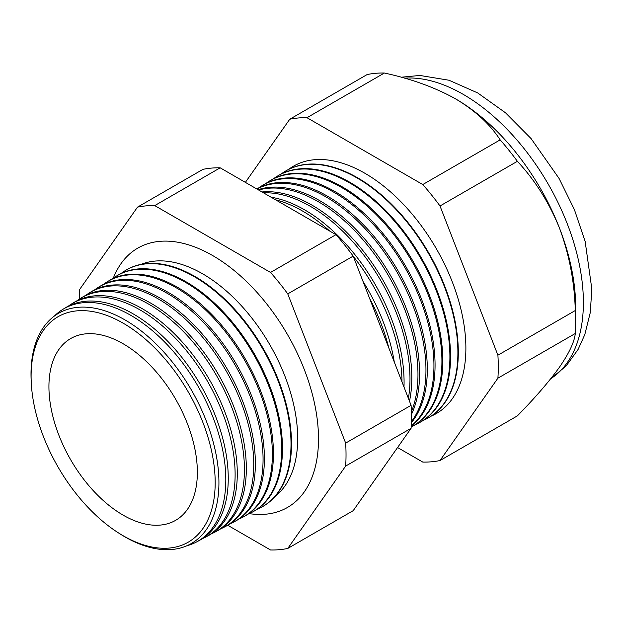 <?xml version="1.0" encoding="UTF-8"?>
<svg xmlns="http://www.w3.org/2000/svg" width="623" height="623" viewBox="0 0 623 623"><rect width="100%" height="100%" fill="white"/><g stroke="black" fill="none" stroke-linecap="round" stroke-linejoin="round"><path stroke-width="0.93" d="M275.132 496.399A134.428 77.61 -120 0 0 288.87 387.226A134.428 77.61 -120 0 0 202.623 273.809A134.428 77.61 -120 0 0 141.164 264.354M249.223 513.625A149.722 86.441 -120 0 0 294.741 502.356A149.722 86.441 -120 0 0 308.245 380.497A149.722 86.441 -120 0 0 212.638 255.539A149.722 86.441 -120 0 0 145.805 244.387A149.722 86.441 -120 0 0 113.293 278.177M31.243 382.273L31.15 380.24A132.878 76.722 60 0 1 124.966 319.903A132.878 76.722 60 0 1 218.93 482.646A132.878 76.722 60 0 1 124.966 536.901A132.878 76.722 60 0 1 119.772 533.732L118.051 532.634A130.168 75.149 -120 0 0 123.144 535.733A130.168 75.149 -120 0 0 215.184 482.591A130.168 75.149 -120 0 0 123.144 323.173A130.168 75.149 -120 0 0 31.243 382.273A130.168 75.149 -120 0 0 118.051 532.634M187.048 545.686A134.171 77.462 -120 0 0 196.759 541.846A134.171 77.462 -120 0 0 218.914 434.768A134.171 77.462 -120 0 0 130.931 315.409A134.171 77.462 -120 0 0 62.619 309.499A134.171 77.462 -120 0 0 54.435 315.993M62.619 309.499L64.963 308.05A134.257 77.517 60 0 1 133.322 313.961A134.257 77.517 60 0 1 221.36 433.398A134.257 77.517 60 0 1 199.189 540.546L196.759 541.846M202.514 538.576A134.506 77.657 -120 0 0 206.003 536.901A134.506 77.657 -120 0 0 228.213 429.551A134.506 77.657 -120 0 0 140.011 309.896A134.506 77.657 -120 0 0 71.528 303.969A134.506 77.657 -120 0 0 68.328 306.15M71.528 303.969L73.6 302.685A134.584 77.704 60 0 1 142.13 308.611A134.584 77.704 60 0 1 230.378 428.336A134.584 77.704 60 0 1 208.16 535.749L206.003 536.901M211.618 533.693A134.841 77.852 -120 0 0 215.246 531.949A134.841 77.852 -120 0 0 237.511 424.341A134.841 77.852 -120 0 0 149.092 304.374A134.841 77.852 -120 0 0 80.429 298.44A134.841 77.852 -120 0 0 77.104 300.714M80.429 298.44L82.244 297.319A134.911 77.891 60 0 1 150.937 303.253A134.911 77.891 60 0 1 239.403 423.274A134.911 77.891 60 0 1 217.131 530.944L215.246 531.949M220.713 528.802A135.175 78.046 -120 0 0 224.49 527.003A135.175 78.046 -120 0 0 246.809 419.123A135.175 78.046 -120 0 0 158.164 298.861A135.175 78.046 -120 0 0 89.338 292.911A135.175 78.046 -120 0 0 85.888 295.279M89.338 292.911L90.888 291.953A135.238 78.077 60 0 1 159.745 297.903A135.238 78.077 60 0 1 248.421 418.212A135.238 78.077 60 0 1 226.094 526.147L224.49 527.003M229.809 523.92A135.51 78.241 -120 0 0 233.734 522.051A135.51 78.241 -120 0 0 256.108 413.906A135.51 78.241 -120 0 0 167.244 293.347A135.51 78.241 -120 0 0 98.247 287.382A135.51 78.241 -120 0 0 94.673 289.843M98.247 287.382L99.524 286.588A135.557 78.264 60 0 1 168.553 292.553A135.557 78.264 60 0 1 257.447 413.15A135.557 78.264 60 0 1 235.066 521.342L233.734 522.051M238.913 519.029A135.845 78.436 -120 0 0 242.978 517.106A135.845 78.436 -120 0 0 265.406 408.688A135.845 78.436 -120 0 0 176.325 287.834A135.845 78.436 -120 0 0 107.156 281.845A135.845 78.436 -120 0 0 103.449 284.407M107.156 281.845L108.168 281.222A135.884 78.451 60 0 1 177.36 287.203A135.884 78.451 60 0 1 266.465 408.096A135.884 78.451 60 0 1 244.029 516.545L242.978 517.106M248.009 514.146A136.188 78.63 -120 0 0 252.222 512.161A136.188 78.63 -120 0 0 274.704 403.47A136.188 78.63 -120 0 0 185.405 282.312A136.188 78.63 -120 0 0 116.057 276.316A136.188 78.63 -120 0 0 112.233 278.972M116.057 276.316L116.813 275.849A136.211 78.646 60 0 1 186.168 281.853A136.211 78.646 60 0 1 275.491 403.034A136.211 78.646 60 0 1 253 511.74L252.222 512.161M257.104 509.256A136.523 78.817 -120 0 0 261.465 507.208A136.523 78.817 -120 0 0 284.002 398.253A136.523 78.817 -120 0 0 194.477 276.799A136.523 78.817 -120 0 0 124.966 270.787A136.523 78.817 -120 0 0 121.018 273.536M125.207 270.639A136.538 78.833 60 0 1 125.449 270.483A136.538 78.833 60 0 1 194.976 276.495A136.538 78.833 60 0 1 284.509 397.972A136.538 78.833 60 0 1 261.964 506.943A136.538 78.833 60 0 1 261.715 507.075M388.768 347.782A140.237 80.967 -120 0 0 369.377 297.817M363.022 281.44A140.323 81.013 60 0 1 394.289 362.025M401.991 381.876A140.525 81.13 -120 0 0 353.303 256.38M329.692 231.047A140.525 81.13 -120 0 0 302.63 211.088A140.525 81.13 -120 0 0 275.568 199.804M271.098 197.218A140.603 81.177 60 0 1 304.655 209.858A140.603 81.177 60 0 1 403.984 387M408.392 398.37A140.814 81.302 -120 0 0 310.41 206.361A140.814 81.302 -120 0 0 263.506 192.834M261.995 191.962A140.884 81.34 60 0 1 312.209 205.271A140.884 81.34 60 0 1 409.49 401.204M411.382 411.803A141.102 81.465 -120 0 0 318.197 201.634A141.102 81.465 -120 0 0 258.638 190.023M258.086 189.711A141.164 81.496 60 0 1 319.755 200.684A141.164 81.496 60 0 1 411.445 414.435M411.398 421.654A141.39 81.629 -120 0 0 413.119 306.08A141.39 81.629 -120 0 0 325.977 196.907A141.39 81.629 -120 0 0 256.886 189.018M256.801 188.964A141.437 81.66 60 0 1 327.309 196.097A141.437 81.66 60 0 1 415.113 306.999A141.437 81.66 60 0 1 411.367 422.682M411.235 425.93A141.678 81.8 -120 0 0 424.31 310.651A141.678 81.8 -120 0 0 333.757 192.18A141.678 81.8 -120 0 0 261.621 185.942A141.678 81.8 -120 0 0 258.529 188.029M261.621 185.942L262.696 185.272A141.717 81.823 60 0 1 334.855 191.51A141.717 81.823 60 0 1 425.805 311.165A141.717 81.823 60 0 1 411.211 426.249M269.253 181.2L270.102 180.67A141.997 81.987 60 0 1 342.401 186.923A141.997 81.987 60 0 1 435.524 313.252A141.997 81.987 60 0 1 412.076 426.576L411.196 427.051A141.966 81.963 -120 0 0 411.196 427.051A141.966 81.963 -120 0 0 434.636 313.751A141.966 81.963 -120 0 0 341.536 187.453A141.966 81.963 -120 0 0 269.253 181.2A141.966 81.963 -120 0 0 266.052 183.372M415.51 424.551A142.254 82.135 -120 0 0 419.115 422.807A142.254 82.135 -120 0 0 442.603 309.281A142.254 82.135 -120 0 0 349.316 182.718A142.254 82.135 -120 0 0 276.885 176.457A142.254 82.135 -120 0 0 273.575 178.708M276.885 176.457L277.508 176.068A142.278 82.143 60 0 1 349.955 182.337A142.278 82.143 60 0 1 443.257 308.915A142.278 82.143 60 0 1 419.762 422.464L419.115 422.807M423.313 420.361A142.542 82.298 -120 0 0 427.043 418.57A142.542 82.298 -120 0 0 450.577 304.803A142.542 82.298 -120 0 0 357.104 177.991A142.542 82.298 -120 0 0 284.524 171.714A142.542 82.298 -120 0 0 281.105 174.051M427.246 418.461A142.558 82.306 -120 0 0 427.448 418.345A142.558 82.306 -120 0 0 450.99 304.577A142.558 82.306 -120 0 0 357.501 177.75A142.558 82.306 -120 0 0 284.913 171.473A142.558 82.306 -120 0 0 284.719 171.598M431.108 416.172A142.831 82.462 -120 0 0 459.494 303.689A142.831 82.462 -120 0 0 364.883 173.264A142.831 82.462 -120 0 0 288.628 169.386M123.144 343.764A104.952 60.595 -120 0 0 72.883 337.386A104.952 60.595 -120 0 0 54.006 420.689A104.952 60.595 -120 0 0 123.144 515.143A104.952 60.595 -120 0 0 177.742 519.014A104.952 60.595 -120 0 0 191.105 434.27A104.952 60.595 -120 0 0 123.144 343.764M397.575 447.524L422.776 462.079A188.644 108.916 -120 0 0 440.009 460.537L517.386 415.868C534.962 397.965 549.019 381.697 559.555 367.048C569.212 353.007 574.453 341.825 575.286 333.5A188.644 108.916 -120 0 0 575.652 322.231L575.652 306.96A169.954 98.123 -120 0 0 559.555 228.283A169.954 98.123 -120 0 0 455.483 98.816L455.483 98.816C434.947 87.407 411.242 78.81 384.368 73.023A188.644 108.916 -120 0 0 367.134 74.558L289.757 119.234L245.376 182.368M440.009 460.537L497.902 378.177L575.286 333.5M497.902 378.177A188.644 108.916 -120 0 0 497.902 355.203L440.009 205.979A188.644 108.916 -120 0 0 422.776 184.548L306.983 117.7L384.368 73.023M306.983 117.7A188.644 108.916 -120 0 0 289.757 119.234M422.776 184.548L500.16 139.871C490.161 124.382 475.271 110.692 455.483 98.816A169.954 98.123 -120 0 0 454.463 98.239M440.009 205.979L517.386 161.31A188.644 108.916 -120 0 0 500.16 139.871M497.902 355.203L575.286 310.527C574.523 282.04 569.274 254.62 559.555 228.283C549.175 202.677 535.126 180.351 517.386 161.31M575.652 322.231A188.644 108.916 -120 0 0 575.286 310.527M227.691 525.244L270.53 549.977A188.644 108.916 -120 0 0 287.764 548.442L345.656 466.074A188.644 108.916 -120 0 0 345.656 443.101L287.764 293.885A188.644 108.916 -120 0 0 270.53 272.446L154.738 205.598A188.644 108.916 -120 0 0 137.512 207.132L79.612 289.5A188.644 108.916 -120 0 0 79.253 299.204M137.512 207.132L202.942 169.355A188.644 108.916 60 0 1 220.176 167.821L335.961 234.669A188.644 108.916 60 0 1 353.194 256.108L411.087 405.324A188.644 108.916 60 0 1 411.087 428.297L353.194 510.665L287.764 548.442M345.656 466.074L411.087 428.297M345.656 443.101L411.087 405.324M287.764 293.885L353.194 256.108M270.53 272.446L335.961 234.669M154.738 205.598L220.176 167.821M550.74 378.737A169.954 98.123 -120 0 0 573.518 241.747A169.954 98.123 -120 0 0 463.208 94.353A169.954 98.123 -120 0 0 404.483 78.148M550.701 378.784L566.167 365.927L578.097 349.441L584.81 334.582L590.238 312.754L591.85 289.15L585.161 241.49L574.367 209.53L559.08 178.474L531.092 138.594L505.487 112.779L477.677 92.92L448.988 80.235L419.918 75.461L401.173 77.221M427.043 418.57L427.448 418.345M261.465 507.208L261.964 506.943M124.966 270.787L125.449 270.483M284.524 171.714L284.913 171.473"/></g></svg>
